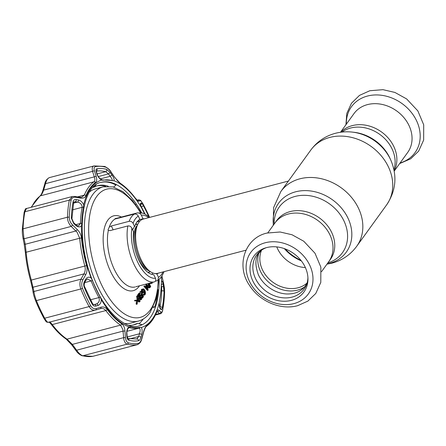 <?xml version="1.0" encoding="UTF-8"?>
<svg xmlns="http://www.w3.org/2000/svg" width="446" height="446" viewBox="0 0 446 446"><rect width="100%" height="100%" fill="white"/><g stroke="black" fill="none" stroke-linecap="round" stroke-linejoin="round"><path stroke-width="0.67" d="M288.434 213.996A33.138 27.156 -144.1 0 0 274.937 222.989A33.138 27.156 35.9 0 1 288.434 213.996A33.138 27.156 35.9 0 1 324.866 227.031A33.138 27.156 35.9 0 1 328.657 261.808A33.138 27.156 -144.1 0 0 324.866 227.031A33.138 27.156 -144.1 0 0 288.434 213.996M340.8 132.222A33.138 27.156 35.9 0 1 352.301 125.621A33.138 27.156 35.9 0 1 387.49 137.245A33.138 27.156 35.9 0 1 394.164 170.79A33.138 27.156 -144.1 0 0 387.49 137.245A33.138 27.156 -144.1 0 0 352.301 125.621A33.138 27.156 -144.1 0 0 340.8 132.222M148.78 272.958A28.07 13.335 75.3 0 0 149.326 271.96M136.844 224.288A28.07 13.335 75.3 0 0 135.879 223.686M288.4 181.059L143.238 219.07A28.07 13.335 75.3 0 0 137.396 225.185A28.07 13.335 75.3 0 0 140.925 259.26A28.07 13.335 75.3 0 0 149.365 270.906A28.07 13.335 75.3 0 0 157.455 273.381L245.936 250.212M394.219 171.086L407.705 152.426A33.138 27.156 -144.1 0 0 403.914 117.644A33.138 27.156 -144.1 0 0 367.482 104.609A33.138 27.156 -144.1 0 0 353.985 113.602L340.499 132.267M291.389 300.364A30.78 25.221 35.9 0 1 253.066 281.454A30.78 25.221 35.9 0 1 265.359 247.948A30.78 25.221 35.9 0 1 266.563 247.602A30.78 25.221 35.9 0 1 307.963 278.739A30.78 25.221 35.9 0 1 291.389 300.364M307.924 277.618A29.241 23.961 35.9 0 1 292.186 297.081A29.241 23.961 35.9 0 1 256.049 279.642A29.241 23.961 35.9 0 1 266.435 247.636M305.382 267.567A28.46 23.326 35.9 0 1 276.776 246.9M124.278 323.406A69.398 32.965 75.3 0 0 130.834 323.071L138.366 321.098A69.398 32.965 -104.7 0 1 92.712 274.613A69.398 32.965 -104.7 0 1 92.801 194.484A69.398 32.965 -104.7 0 1 103.216 186.824L95.678 188.797A69.398 32.965 75.3 0 0 89.802 191.713M117.153 218.161L117.186 218.15C115.358 218.456 114.667 218.735 115.113 218.986L114.951 218.902M134.776 300.944L134.525 300.42L137.602 299.968L137.162 304.116L136.364 304.328L136.119 303.798L136.621 300.749L134.776 300.944L135.573 300.738L135.322 300.214M136.47 303.709L136.364 304.328M137.162 304.116L136.916 303.592L137.418 300.537L135.573 300.738M136.916 303.592L136.119 303.798M137.418 300.537L136.621 300.749M139.76 301.095L139.213 298.112C138.712 296.846 138.188 296.334 137.63 296.568L137.613 298.106L138.165 299.561C138.673 300.805 139.202 301.318 139.76 301.095L139.33 301.206M138.962 301.301L138.416 298.324L137.513 296.835M140.022 301.63C139.325 302.02 138.639 301.418 137.976 299.818L137.379 296.01L137.652 295.804L136.582 296.222L137.379 296.01C138.07 295.637 138.745 296.25 139.397 297.85L140.022 301.63L138.946 302.048L137.68 300.983M137.976 299.818L137.284 300.002M137.178 300.03L136.582 296.222M148.15 286.889L149.098 287.046M150.28 286.304L149.438 284.526L148.947 286.683L149.895 286.839L150.28 286.304L149.482 286.516L148.903 285.284M149.527 287.185L149.895 286.839L149.176 287.023M149.142 286.99L149.482 286.516M148.657 284.76L148.412 285.044M149.159 283.271L150.726 286.594L149.8 287.742L148.763 286.945L147.966 287.152L147.743 285.217L148.384 284.186L148.089 283.55M149.516 287.369L149.003 287.949L147.966 287.152M149.6 287.793L149.003 287.949M148.763 286.945L148.54 285.011L147.743 285.217M148.54 285.011L149.031 284.186L148.234 284.392M149.031 284.186L148.384 284.186M149.181 283.974L148.886 283.338M148.362 283.478L148.663 284.113M149.081 285.005L149.761 286.443M131.899 228.185L133.599 231.803A28.695 13.631 75.3 0 0 138.773 260.063A28.695 13.631 75.3 0 0 153.786 274.703L155.487 278.315C156.2 280.066 155.777 281.275 154.216 281.944A35.557 16.892 -104.7 0 1 133.811 263.943A35.557 16.892 -104.7 0 1 127.863 225.949C129.641 225.737 130.985 226.484 131.899 228.185A32.435 15.409 75.3 0 0 137.513 261.796A32.435 15.409 75.3 0 0 155.487 278.315M144.03 218.858A28.695 13.631 75.3 0 0 143.021 218.763L139.392 219.711M143.021 218.763L141.321 215.15C140.412 213.45 139.068 212.703 137.284 212.909L117.186 218.15M149.85 217.336L144.733 213.902L142.569 213.116L137.284 212.909M109.281 227.059A35.557 16.892 75.3 0 1 111.762 222.097A35.557 16.892 75.3 0 1 115.113 218.986L134.374 214.074C136.086 213.824 137.401 214.509 138.321 216.126A32.435 15.409 75.3 0 0 133.086 223.368C132.172 221.751 130.856 221.071 129.139 221.316L111.349 225.971L109.281 227.059L108.027 229.907L108.367 230.359L110.073 230.604L127.863 225.949M133.086 223.368L134.647 226.685A28.695 13.631 75.3 0 1 139.882 219.443L138.321 216.126M139.369 219.577L138.628 221.5L136.749 221.991M134.647 226.685L134.135 226.819L133.393 228.748L132.484 229.434M135.785 286.772L154.216 281.944M155.32 281.253L157.789 280.495L158.486 277.34L156.925 274.022A28.695 13.631 75.3 0 0 158.246 273.169M155.297 273.571L156.925 274.022M151.975 274.429L152.783 272.963M149.527 286.505A69.398 32.965 75.3 0 0 149.549 286.003M149.639 283.595A69.398 32.965 75.3 0 0 149.65 283.171M138.974 323.746A73.919 35.117 75.3 0 0 143.066 319.286A73.919 35.117 75.3 0 0 143.261 319.018M150.542 282.909L151.975 282.758L152.225 283.277L149.365 283.701M152.225 283.277L149.349 283.673M149.94 283.517L149.772 283.11M149.767 283.143L149.176 283.299M147.091 286.533L146.344 287.564L147.671 289.097L147.091 286.533M146.533 287.782L146.45 287.419M146.762 283.896L148.15 290.162L147.353 290.368L143.868 286.36L144.236 286.265M148.15 290.162L144.666 286.154L143.868 286.36M144.666 286.154L144.872 285.869L144.075 286.076M144.872 285.869L145.987 287.157L146.935 285.841L146.511 283.963M145.965 284.102L146.5 286.449L145.703 286.655M146.656 287.135L146.896 288.2M144.671 290.597L143.088 289.32L142.603 289.683L142.547 292.481L143.244 291.517L143.5 292.063L142.614 293.29C141.839 291.539 141.756 290.145 142.363 289.114L143.746 288.869L144.85 290.313C145.608 292.147 145.669 293.602 145.045 294.678L144.493 295.101L143.612 294.934L143.59 294.321L144.794 294.126L144.671 290.597L143.874 290.803L142.726 289.543M142.107 289.605L141.75 292.688L142.307 292.543M143.244 291.517L142.447 291.723L142.703 292.264M144.493 295.101L142.815 295.14L142.792 294.527L143.997 294.332L143.874 290.803M143.612 294.934L142.815 295.14M144.147 290.731L144.51 294.377M141.711 297.616L143.032 296.339L142.257 294.695L141.427 295.843L141.165 295.297L142.001 294.143L140.958 291.277L143.478 296.623L142.458 298.04L142.196 297.488L141.789 298.062M142.458 298.04L141.806 298.207M141.644 297.365L142.235 296.545L141.716 295.442M143.032 296.339L142.235 296.545M140.367 295.503L141.165 295.297L140.629 296.049L140.367 295.503L141.204 294.354L139.977 291.745L140.25 291.673M141.427 295.843L140.629 296.049M142.001 294.143L141.204 294.354M140.774 291.539L139.977 291.745M141.9 295.18L142.508 296.473M140.958 291.277L140.167 291.489M141.572 299.489L140.189 298.775L139.565 294.12L138.589 295.469L138.332 294.918L139.754 292.95L140.356 298.474L141.321 298.926L141.415 296.763L141.572 299.489L140.15 299.89M140.189 298.775L139.838 298.87M137.535 295.129L138.332 294.918L137.792 295.676L137.535 295.129L138.957 293.161L139.754 292.95M138.589 295.469L137.792 295.676M139.068 294.8L139.275 297.593M139.715 296.356L139.185 296.495M140.089 298.541L139.743 298.636M141.415 296.763L140.618 296.969L140.997 299.099M140.523 299.138L140.618 296.969M138.951 296.975L138.823 295.146M142.374 292.727L141.934 293.34M141.287 291.968L141.566 289.32L142.949 289.075M145.636 286.75L146.137 286.048L145.714 284.169M149.36 216.912A90.984 43.223 75.3 0 0 147.459 212.714A90.984 43.223 75.3 0 0 143.166 204.268C141.744 201.765 140.719 200.589 140.094 200.733L138.823 201.207C138.154 201.408 136.978 200.399 135.294 198.18A76.946 36.555 75.3 0 0 120.71 183.797L114.856 177.575L110.892 171.933C108.997 169.307 107.207 167.707 105.512 167.133A90.984 43.223 75.3 0 0 95.505 166.598C94.073 167.01 93.732 168.499 94.485 171.058L96.213 176.583C97.061 179.376 96.821 181.332 95.489 182.453A76.946 36.555 75.3 0 0 86.022 195.554C85.035 197.634 83.246 198.487 80.659 198.108L75.53 197.288C73.138 196.993 71.65 198.035 71.065 200.421A90.984 43.223 75.3 0 0 69.258 217.308C69.281 220.213 70.379 222.766 72.564 224.974L77.286 229.567C79.667 231.937 81.061 234.786 81.462 238.108A76.946 36.555 75.3 0 0 86.58 265.593C87.427 268.988 87.132 272.032 85.693 274.73L82.805 280.004C81.506 282.541 81.395 285.295 82.465 288.267A90.984 43.223 75.3 0 0 86.373 297.237A90.984 43.223 75.3 0 0 90.661 305.683C92.16 308.164 94.022 309.123 96.247 308.56L100.963 307.183C103.372 306.53 105.462 307.3 107.235 309.496A76.946 36.555 75.3 0 0 121.819 323.874C123.609 325.201 124.646 327.515 124.93 330.815L125.449 337.36C125.739 340.41 126.697 342.227 128.314 342.818A90.984 43.223 75.3 0 0 138.321 343.353C139.838 342.918 141.014 341.212 141.85 338.235L143.573 331.813C144.465 328.563 145.619 326.366 147.041 325.218A76.946 36.555 75.3 0 0 156.507 312.122C157.405 310.065 158.28 309.452 159.133 310.282L160.811 312.005C161.603 312.724 162.255 311.899 162.762 309.53A90.984 43.223 75.3 0 0 164.574 292.643L163.777 284.319L161.954 276.169M84.183 287.152C83.458 285.117 83.541 283.243 84.433 281.526L85.677 279.28C87.121 277.055 88.927 276.609 91.101 277.942L92.4 280.445A75.831 36.02 75.3 0 0 96.085 288.991A75.831 36.02 75.3 0 0 100.177 296.964L101.275 299.561C101.186 302.65 100.094 304.612 97.992 305.454L95.974 306.045C94.441 306.424 93.169 305.772 92.155 304.088A88.486 42.036 -104.7 0 1 87.985 295.876A88.486 42.036 -104.7 0 1 84.183 287.152A1.561 0.357 -21.9 0 0 84.584 286.7L92.428 303.369A1.561 0.641 151.3 0 1 92.155 304.088M81.406 225.877C79.767 227.393 77.838 227.198 75.625 225.291L73.601 223.346L71.338 218.139A88.486 42.036 -104.7 0 1 73.094 201.715C73.501 200.087 74.521 199.379 76.149 199.579L78.345 199.925C80.698 200.483 82.471 202.144 83.653 204.915L83.502 207.401A75.831 36.02 75.3 0 0 81.785 223.413L81.406 225.877A76.327 36.26 -104.7 0 0 91.101 277.942M101.588 180.1C99.425 178.69 97.88 176.722 96.944 174.191L96.191 171.849C95.667 170.104 95.896 169.095 96.866 168.822A88.486 42.036 -104.7 0 1 106.6 169.341L110.273 172.602L111.979 174.994C113.708 177.558 114.388 179.482 114.009 180.764L112.637 180.725A75.831 36.02 75.3 0 0 103.143 180.217L101.588 180.1A76.327 36.26 -104.7 0 0 83.653 204.915M144.682 213.879A75.831 36.02 75.3 0 0 142.898 210.568L141.638 208.009C140.501 205.244 140.167 203.655 140.624 203.242L141.148 203.047C141.566 202.958 142.257 203.761 143.222 205.455A88.486 42.036 -104.7 0 1 147.392 213.667A88.486 42.036 -104.7 0 1 148.596 216.282M32.441 288.228L30.752 281.103M72.564 224.974A1.561 0.463 133.9 0 1 71.187 226.429L70.145 225.191C68.333 222.688 67.441 220.029 67.469 217.208A92.01 43.708 -104.7 0 1 69.303 200.137L72.297 196.524L26.504 208.511L24.876 211.766A92.01 43.708 75.3 0 0 23.047 228.843L23.805 237.322L25.232 244.269L26.13 252.246A77.978 37.04 75.3 0 0 31.315 280.094L33.952 291.489C34.219 294.031 35.039 297.069 36.405 300.598A92.01 43.708 75.3 0 0 40.357 309.675A92.01 43.708 75.3 0 0 44.695 318.215C46.384 321.187 47.65 322.575 48.486 322.38L48.441 322.397C45.838 322.045 46.551 322.268 43.775 318.093A1.561 0.641 -28.7 0 0 44.695 318.215L89.122 306.58A92.01 43.708 -104.7 0 1 84.785 298.04A92.01 43.708 -104.7 0 1 80.832 288.969C79.544 285.446 79.6 282.173 81.005 279.168L83.898 273.911C85.253 271.608 85.576 268.999 84.868 266.078A77.978 37.04 -104.7 0 1 79.683 238.225L77.074 232.21L71.187 226.429L24.129 238.749A1.561 0.914 -11 0 1 23.008 238.103C22.3 233.475 22.317 233.671 22.306 229.434A1.561 0.73 2 0 1 23.047 228.843L67.469 217.208A1.561 0.73 -178 0 1 69.258 217.308M156.507 312.122A1.561 1.165 -157.3 0 1 156.451 312.646L156.451 312.646C153.937 318.673 150.636 323.227 146.544 326.305L146.544 326.305C146.321 326.912 145.937 325.396 143.679 332.025L141.967 338.453C141.025 340.889 141.215 342.584 137.485 344.635L137.318 344.674A92.01 43.708 -104.7 0 1 127.199 344.134C125.599 343.615 124.467 341.97 123.798 339.211L122.873 329.544L120.576 325.134A77.978 37.04 -104.7 0 1 105.802 310.561C104.264 308.688 102.413 308.058 100.255 308.665A1.561 1.098 -106.5 0 0 100.283 308.66A1.561 1.098 -106.5 0 0 100.963 307.183M49.578 321.934C49.913 321.789 50.799 322.67 52.249 324.582A77.978 37.04 75.3 0 0 67.023 339.155L72.347 344.39L71.711 344.83L75.848 350.428C77.643 353.07 79.75 354.849 82.175 355.769L92.796 356.326L137.318 344.674A1.561 1.371 -100 0 0 138.321 343.353M124.93 330.815A1.561 0.474 -4.6 0 1 123.024 331.122L72.347 344.39L77.453 351.342C79.355 353.773 81.127 355.25 82.772 355.769A92.01 43.708 75.3 0 0 92.891 356.304A1.561 1.371 80 0 1 92.796 356.326M133.304 324.978A71.895 34.152 75.3 0 0 136.091 323.802L137.725 323.372L141.962 324.643A74.231 35.262 -104.7 0 1 138.594 326.026M158.001 289.526A74.231 35.262 -104.7 0 1 154.667 307.06L153.391 306.809M153.073 307.478L154.667 307.06M149.477 286.51A74.231 35.262 75.3 0 0 149.494 285.88M149.522 283.628A74.231 35.262 75.3 0 0 149.522 283.21M135.528 204.368L135.545 204.357A74.231 35.262 -104.7 0 1 135.796 204.725M111.974 180.463L102.05 179.9L99.765 178.394C98.399 176.744 98.31 176.939 97.323 174.553L96.565 172.206A1.561 0.853 162 0 0 96.191 171.849M97.323 174.553A1.561 0.847 162.2 0 0 96.944 174.191M110.273 172.602L108.456 173.918L105.613 171.688A86.396 41.043 75.3 0 0 96.364 171.141M111.979 174.994L110.151 176.309L108.456 173.918L98.31 176.571M92.428 303.369C93.242 304.507 93.889 304.908 94.379 304.568L96.47 303.949C99.006 302.745 99.837 300.621 98.973 297.571A76.417 36.299 -104.7 0 1 94.847 289.532A76.417 36.299 -104.7 0 1 91.14 280.919L87.461 278.956L86.011 280.205A1.561 0.764 29.1 0 0 85.677 279.28M93.961 304.607L96.47 303.949A1.561 1.087 73.5 0 1 97.992 305.454M94.323 304.579L94.452 304.546A1.561 1.087 73.5 0 1 95.974 306.045M84.433 281.526A1.561 0.758 29.2 0 1 84.762 282.446L86.011 280.205M71.929 218.741L73.713 222.744L75.736 224.684C77.297 225.748 78.251 226.122 78.596 225.793L80.442 223.452A76.417 36.299 -104.7 0 1 82.17 207.312C81.953 204.524 80.397 202.785 77.504 202.088L74.298 201.804L73.651 202.657L71.929 218.741A1.561 0.73 -178 0 0 71.338 218.139M81.785 223.413A1.561 0.714 1.5 0 0 80.442 223.452L75.742 224.684A1.561 0.463 133.8 0 1 75.625 225.291M73.713 222.744A1.561 0.457 133.7 0 1 73.601 223.346M76.149 199.579A1.561 1.015 99 0 1 75.313 201.737L73.852 202.122M78.345 199.925A1.561 1.02 99.1 0 1 77.504 202.088L73.562 203.12M140.601 204.636A1.561 1.533 -111.5 0 0 140.624 203.242M159.573 300.13A75.831 36.02 75.3 0 0 161.29 284.119L161.508 281.694C161.92 280.501 162.416 281.069 162.991 283.405L164.039 291.405A88.486 42.036 -104.7 0 1 162.283 307.829C161.931 309.446 161.497 310.003 160.967 309.507A1.561 1.461 -42.9 0 0 160.599 308.431L159.93 307.718A1.561 1.461 -43.3 0 1 160.27 308.771C159.551 307.79 159.216 305.75 159.261 302.656L159.573 300.13M161.279 284.481A1.561 0.903 -12.8 0 0 162.991 283.405M159.835 307.523L159.98 306.904A86.396 41.043 75.3 0 0 161.697 290.87L161.58 286.823A1.561 0.903 -12.6 0 0 163.515 285.741M160.967 309.507L160.27 308.771M140.93 337.243A1.561 0.401 -164.7 0 0 138.723 336.496L139.464 333.764C140.496 330.503 140.351 328.63 139.035 328.156A1.561 1.371 -101.9 0 0 139.927 327.314L141.326 327.476C142.263 329.204 142.38 331.551 141.677 334.506L140.93 337.243C140.345 339.272 139.537 340.437 138.511 340.727A1.561 1.371 -100 0 0 136.766 339.021L138.723 336.496L129.552 338.893M127.015 331.3L139.035 328.156A76.417 36.299 -104.7 0 1 129.468 327.643L128.894 327.648L127.773 328.947C126.959 331.088 126.67 332.577 126.904 333.413L126.904 333.413A1.561 0.479 175.9 0 1 126.642 333.708C126.547 330.709 127.3 328.412 128.905 326.812A76.327 36.26 -104.7 0 1 101.275 299.561M138.511 340.727A88.486 42.036 -104.7 0 1 128.777 340.209C127.673 339.796 127.026 338.559 126.842 336.49A1.561 0.479 -4 0 0 127.099 336.2L126.904 333.413M126.842 336.49L126.642 333.708M139.927 327.314A75.831 36.02 -104.7 0 1 130.438 326.807L128.905 326.812M105.669 186.361A71.895 34.152 75.3 0 0 96.899 185.921M94.546 186.601A71.895 34.152 75.3 0 0 93.459 187.047M93.164 187.348L94.112 187.103L96.091 184.811M108.272 186.233A71.895 34.152 75.3 0 0 97.707 185.687A71.895 34.152 75.3 0 0 94.112 187.103M100.997 182.414A74.231 35.262 -104.7 0 1 115.971 185.045L113.685 187.069M128.409 325.257A71.895 34.152 75.3 0 0 134.123 324.788A71.895 34.152 75.3 0 0 137.725 323.372M111.528 180.429C112.738 180.312 112.275 178.941 110.151 176.309L100.294 178.891M137.039 200.377L138.299 199.886A1.561 1.528 -111.5 0 1 140.094 200.733M164.563 292.961A1.561 0.73 -178 0 0 164.607 292.805L162.779 309.825C162.244 312.345 161.43 313.649 160.343 313.739L159.445 313.471A1.561 1.461 -43.5 0 0 160.811 312.005M155.648 314.463L159.445 313.471L157.159 311.397M100.422 308.621L95.578 310.054A1.561 1.087 -106.5 0 0 96.247 308.56M100.255 308.665L95.578 310.054A1.561 1.087 -106.5 0 1 95.544 310.059C93.03 310.695 90.889 309.535 89.122 306.58A1.561 0.641 -28.7 0 0 90.661 305.683M80.659 198.108A1.561 1.031 -80.7 0 0 79.918 197.26L81.813 197.221L84.305 195.103A77.978 37.04 -104.7 0 1 93.9 181.829C95.026 180.859 95.16 179.197 94.301 176.856L92.562 171.342C91.815 168.22 92.3 166.414 94.017 165.929L49.595 177.564C47.8 178.065 46.44 180.095 45.509 183.663L43.624 190.124C42.682 192.923 41.589 194.83 40.346 195.85A77.978 37.04 75.3 0 0 31.621 207.173M114.856 177.575L110.959 171.866C109.922 169.854 107.848 168.053 104.732 166.47L94.117 165.906A1.561 1.371 -100 0 0 94.017 165.929M94.485 171.058A1.561 0.847 162.3 0 0 92.562 171.342L45.509 183.663A1.561 0.385 16.4 0 0 44.829 183.78C45.291 181.043 46.824 178.98 49.422 177.597M96.213 176.583A1.561 0.842 162.7 0 0 94.301 176.856L43.624 190.124A1.561 0.39 16 0 0 42.944 190.252L44.829 183.78M79.918 197.26L74.789 196.43L72.297 196.524M75.53 197.288A1.561 1.02 -80.9 0 0 74.789 196.43M77.286 229.567A1.561 0.468 134.3 0 1 75.909 231L25.232 244.269A1.561 0.914 -11.6 0 1 24.112 243.639L23.008 238.103A1.561 0.914 -11 0 1 23.002 237.93M85.693 274.73A1.561 0.769 -151.3 0 0 83.898 273.911L33.221 287.179A1.561 1.21 -9.2 0 0 32.452 288.439L30.518 280.278A76.996 36.578 -104.7 0 1 25.405 252.77A1.561 0.452 -5.3 0 1 25.383 252.709A1.561 0.452 -5.3 0 1 26.13 252.246L79.683 238.225A1.561 0.452 174.7 0 1 81.462 238.108M82.805 280.004A1.561 0.764 -151 0 0 81.005 279.168L33.952 291.489A1.561 1.215 -9.9 0 0 33.182 292.766L32.452 288.439A1.561 1.21 -9.2 0 0 32.519 288.657M75.848 350.428L123.531 337.661A1.561 0.479 -4.2 0 0 125.449 337.36M156.752 311.999L157.773 311.732A1.561 1.461 -44.5 0 0 159.133 310.282M163.688 283.935A1.561 0.903 167.1 0 1 163.771 284.119A1.561 0.903 167.1 0 1 163.777 284.319M162.416 278.455A1.561 0.898 166.7 0 1 162.495 278.627L162.495 278.627A1.561 0.898 166.7 0 1 162.5 278.822M138.823 201.207A1.561 1.528 -111.2 0 0 137.379 200.326M33.249 292.989A1.561 1.215 -9.9 0 1 33.182 292.766C33.584 295.302 34.927 299.065 35.546 300.61A1.561 0.357 -21.9 0 0 36.405 300.598L80.832 288.969A1.561 0.357 -21.9 0 0 82.465 288.267M24.106 243.471A1.561 0.914 -11.6 0 0 24.112 243.639L25.383 252.709C26.236 261.858 27.947 271.045 30.518 280.278L86.58 265.593M140.652 204.97A1.561 1.533 -111.6 0 0 141.148 203.047M127.199 336.975L139.464 333.764A1.561 0.407 15.2 0 1 141.677 334.506M329.817 137.418A46.785 38.339 -144.1 0 0 310.767 150.112C317.034 141.644 325.257 136.036 335.431 133.287C341.017 131.843 346.676 131.447 352.412 132.111A41.768 34.23 -144.1 0 1 390.624 159.724C397.453 175.551 396.115 190.615 386.604 204.915A46.785 38.339 -144.1 0 0 381.252 155.816A46.785 38.339 -144.1 0 0 329.817 137.418M326.963 264.155L332.03 263.134C342.205 260.38 350.428 254.772 356.694 246.309A46.785 38.339 -144.1 0 0 351.342 197.204A46.785 38.339 -144.1 0 0 299.907 178.807A46.785 38.339 -144.1 0 0 280.857 191.501L273.604 207.635L273.242 225.336M327.147 263.898A41.768 34.23 -144.1 0 0 329.338 263.396A41.768 34.23 -144.1 0 0 348.053 218.289A41.768 34.23 -144.1 0 0 295.648 191.797A41.768 34.23 -144.1 0 0 273.431 225.079M285.122 248.896A41.768 34.23 -144.1 0 0 300.86 260.269M327.877 262.889A38.992 31.95 -144.1 0 0 343.755 220.502A38.992 31.95 -144.1 0 0 295.152 196.418A38.992 31.95 -144.1 0 0 274.156 224.07M284.325 248.606A38.992 31.95 -144.1 0 0 301.39 260.938M321.533 271.67L330.408 259.388A33.138 27.156 -144.1 0 0 326.617 224.606A33.138 27.156 -144.1 0 0 290.184 211.577A33.138 27.156 -144.1 0 0 276.687 220.569L267.812 232.851M393.935 169.625A33.138 27.156 -144.1 0 0 384.101 137.998A33.138 27.156 -144.1 0 0 350.55 128.041A33.138 27.156 -144.1 0 0 341.976 132.077M390.624 159.724L389.871 158.09A38.992 31.95 -144.1 0 0 354.202 132.317L352.412 132.111M137.396 225.185L136.342 227.811A25.372 12.053 75.3 0 0 139.531 258.608A25.372 12.053 75.3 0 0 147.163 269.133L149.365 270.906M137.424 225.124A24.642 11.707 75.3 0 0 138.277 258.663A24.642 11.707 75.3 0 0 149.421 270.945M400.079 162.98A39.203 32.129 -144.1 0 0 416.408 120.414A39.203 32.129 -144.1 0 0 367.459 96.052A39.203 32.129 -144.1 0 0 346.358 124.161M307.06 283.009A28.46 23.326 35.9 0 1 298.112 287.776A28.46 23.326 35.9 0 1 268.425 278.36A28.46 23.326 35.9 0 1 261.59 250.15M304.562 286.951A29.553 24.218 35.9 0 1 297.543 290.112A29.553 24.218 35.9 0 1 267.957 281.543A29.553 24.218 35.9 0 1 258.63 253.752M293.869 303.615A35.502 29.096 35.9 0 1 249.331 281.097A35.502 29.096 35.9 0 1 265.231 242.758A35.502 29.096 35.9 0 1 309.775 265.27A35.502 29.096 35.9 0 1 293.869 303.615M140.507 212.736A66.281 31.482 75.3 0 0 96.715 196.463A66.281 31.482 75.3 0 0 101.197 284.052A66.281 31.482 75.3 0 0 150.174 310.07A66.281 31.482 75.3 0 0 158.179 280.233M139.459 285.808A38.674 18.37 -104.7 0 1 139.046 286.416A38.674 18.37 -104.7 0 1 110.463 271.229A38.674 18.37 -104.7 0 1 107.848 220.118A38.674 18.37 -104.7 0 1 121.457 217.051M158.486 277.34A32.435 15.409 75.3 0 0 161.485 274.53A32.435 15.409 75.3 0 0 162.985 271.932M139.213 298.112L138.416 298.324M148.763 217.62A32.435 15.409 75.3 0 0 141.321 215.15M119.662 217.921L119.495 217.564M129.139 221.316A35.557 16.892 -104.7 0 1 134.374 214.074M113.15 229.796L111.349 225.971M108.367 230.359A35.557 16.892 75.3 0 0 114.165 269.089A35.557 16.892 75.3 0 0 135.015 286.99M114.009 180.764A76.327 36.26 -104.7 0 1 141.638 208.009M39.454 309.541A91.029 43.245 -104.7 0 1 35.58 300.649M43.747 317.992A1.561 0.641 -28.7 0 0 43.775 318.093L39.471 309.613L35.546 300.61A1.561 0.357 -21.9 0 1 35.546 300.565M71.711 344.83L66.153 339.038A1.561 1.21 -56.4 0 0 67.023 339.155L120.576 325.134A1.561 1.21 -56.4 0 0 121.819 323.874M128.314 342.818A1.561 1.327 -75.2 0 1 127.199 344.134L82.772 355.769A1.561 1.327 104.8 0 1 82.175 355.769M141.722 212.92A74.231 35.262 75.3 0 0 101.409 182.303C79.104 185.408 74.805 246.181 96.18 288.657C108.311 315.946 128.654 330.218 139.013 325.926A74.231 35.262 75.3 0 0 159.15 279.48M90.527 299.779L98.973 297.571A1.561 0.658 -29.2 0 0 100.177 296.964M96.364 171.086A1.561 1.371 -100 0 0 96.866 168.822M106.6 169.341A1.561 1.327 104.8 0 1 105.613 171.688L97.116 173.912M84.673 282.613L91.14 280.919A1.561 0.334 -21.5 0 0 92.4 280.445M72.575 209.826L82.17 207.312A1.561 0.987 11.5 0 1 83.502 207.401M73.094 201.715A1.561 0.97 10.8 0 1 73.651 202.657M161.184 286.929L161.58 286.823L161.251 285.345M160.883 291.082L161.697 290.87A1.561 0.73 2 0 1 164.039 291.405M162.283 307.829A1.561 0.97 -169.2 0 0 159.98 306.904L159.662 306.982M141.376 289.644L142.174 289.437M148.401 287.804L149.198 287.598M130.438 326.807A1.561 1.321 -73.7 0 1 129.468 327.643L128.526 327.894M136.833 339.005L127.879 338.514L127.099 336.2M128.777 340.209A1.561 1.327 -75.2 0 0 127.874 338.514M159.261 302.656A76.327 36.26 -104.7 0 1 141.326 327.476M161.424 276.96A76.327 36.26 -104.7 0 1 161.508 281.694M112.152 180.435A1.561 1.321 106.3 0 1 112.637 180.725M102.022 179.905L102.056 179.9A1.561 1.371 78.1 0 1 103.143 180.217M107.235 309.496A1.561 0.898 -37 0 1 105.802 310.561L52.249 324.582A1.561 0.898 -37 0 1 51.284 324.393L49.01 321.906M71.065 200.421A1.561 0.97 -169.2 0 0 69.303 200.137L24.876 211.766A1.561 0.97 10.8 0 0 24.129 212.407L24.129 212.407C25.004 209.43 25.796 208.131 26.504 208.511M77.543 196.876L84.305 195.103A1.561 1.165 -157.3 0 1 86.022 195.554M95.489 182.453A1.561 1.349 -126.6 0 0 93.9 181.829L40.346 195.85A1.561 1.349 53.4 0 0 39.939 196.045L39.939 196.045C40.904 195.398 41.907 193.469 42.944 190.252M120.71 183.797A1.561 1.21 -56.4 0 0 120.331 183.312L117.755 181.031L114.923 177.514M105.512 167.133A1.561 1.327 -75.2 0 0 104.732 166.47M95.505 166.598A1.561 1.371 -100 0 0 94.117 165.906L93.85 165.968M146.544 326.305A1.561 1.349 -126.6 0 0 147.041 325.218M162.779 309.825A1.561 0.97 -169.2 0 0 162.762 309.53M161.976 276.135L163.771 284.119C164.49 288.261 164.557 287.782 164.607 292.805A1.561 0.73 -178 0 0 164.574 292.643M135.294 198.18A1.561 0.898 -37 0 0 135.194 197.957L135.194 197.957C130.433 191.641 125.482 186.762 120.331 183.312M51.195 324.197A1.561 0.898 -37 0 0 51.284 324.393C56.045 330.709 60.996 335.587 66.153 339.038M22.328 229.567A1.561 0.73 2 0 1 22.306 229.434L24.129 212.407A1.561 0.97 10.8 0 0 24.14 212.675M144.995 214.024A86.396 41.043 75.3 0 0 141.371 206.95L141.259 206.977M141.371 206.95A1.561 0.641 -28.7 0 0 143.222 205.455M310.767 150.112L280.857 191.501M386.604 204.915L356.694 246.309M147.888 272.339L150.408 271.675M135.406 224.661L137.925 224.004M345.929 124.752L346.821 113.384L351.481 103.227L359.454 95.399L369.829 90.733L382.963 89.674L394.888 92.434L406.618 98.917L417.857 110.909L423.7 124.808L423.65 140.066L418.638 151.138L410.721 158.787L399.649 163.57M266.981 233.057C244.598 237.991 235.772 266.017 249.559 285.44C259.494 301.295 280.584 310.422 297.633 305.688L307.868 301.111L315.785 293.462L320.797 282.39L320.852 267.132L315.004 253.233L303.765 241.241L292.035 234.758L280.11 231.998L266.981 233.057M307.11 282.903L305.332 285.97C301.122 291.584 294.795 294.243 286.338 293.959C282.179 293.691 278.081 292.565 274.05 290.569C266.925 286.889 261.707 281.649 258.396 274.859C254.817 264.824 255.123 257.442 259.321 252.72L261.674 250.072M138.366 321.098C142.999 319.821 146.89 316.989 150.051 312.59L156.306 298.513L158.67 279.876M157.789 280.495L161.357 277.055L163.877 272.188M141.114 212.809L132.434 200.494L122.929 191.646L113.011 186.885L103.216 186.824M138.349 199.869L138.349 199.869C140.981 200.516 139.799 199.122 143.133 204.14L149.399 216.94M96.565 172.206L96.386 170.924L96.046 171.197M84.584 286.7C84.021 285.663 84.082 284.241 84.762 282.446M140.523 204.692L142.101 208.973M161.446 282.251L161.363 283.004M149.404 285.685L149.126 285.758M159.423 301.083C158.921 303.352 159.774 308.125 159.93 307.718M160.343 313.739L155.37 315.043M137.485 344.635L93.058 356.27M95.372 310.109L48.441 322.397M156.451 312.646L157.064 311.414M137.006 200.388L137.491 200.388L135.194 197.957M31.108 207.306L39.939 196.045"/></g></svg>

